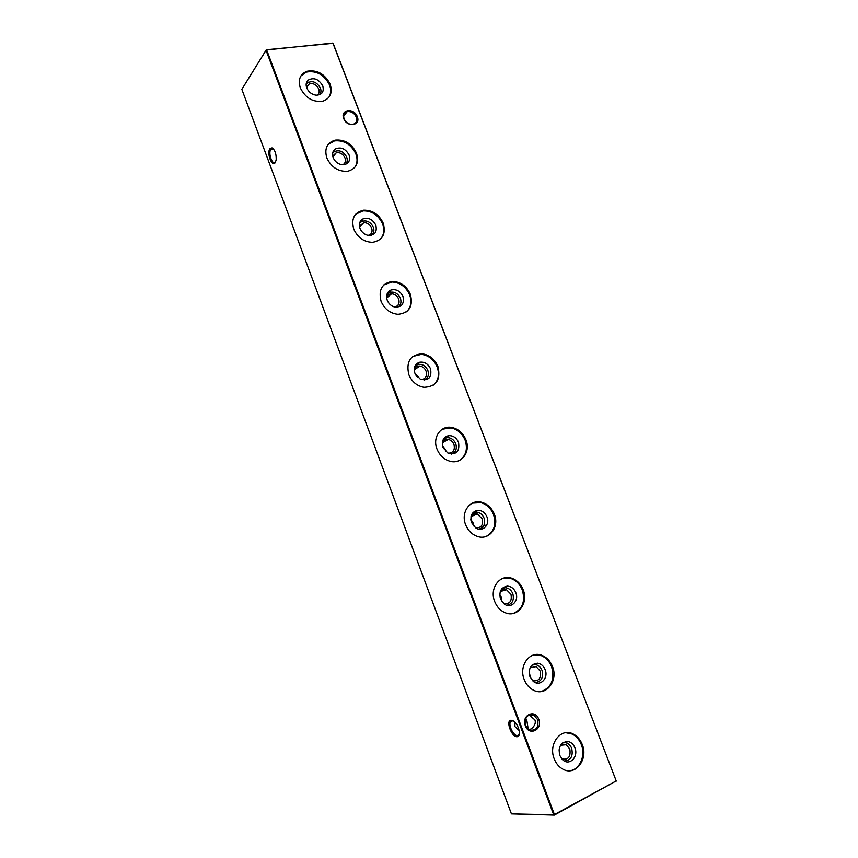 <?xml version="1.0" encoding="UTF-8"?>
<svg xmlns="http://www.w3.org/2000/svg" width="858" height="858" viewBox="0 0 858 858"><rect width="100%" height="100%" fill="white"/><g stroke="black" fill="none" stroke-linecap="round" stroke-linejoin="round"><path stroke-width="1.29" d="M560.553 745.259L566.173 744.744L569.787 748.959C570.978 756.735 568.371 760.059 561.979 758.955L561.754 758.826M562.676 742.856L565.54 742.696C568.339 743.307 570.388 745.184 571.685 748.337C573.305 756.263 570.838 760.467 564.285 760.96M559.834 755.533C558.075 746.675 560.821 741.998 568.082 741.526C571.181 742.213 573.466 744.304 574.903 747.801C578.818 756.874 569.304 766.355 562.698 759.802L559.834 755.533M565.744 732.689L572.232 734.062C576.329 736.143 579.343 739.628 581.295 744.519C586.014 755.909 579.461 770.387 569.176 770.763M554.214 758.837C547.983 743.961 561.014 727.252 573.165 733.987C577.262 736.067 580.287 739.553 582.239 744.454C588.599 759.266 575.364 776.501 562.848 769.143C558.955 766.998 556.081 763.566 554.214 758.837M529.193 671.321L530.341 677.606M530.115 667.803L536.143 666.623L540.154 671.031C541.344 678.346 538.835 681.563 532.636 680.694L532.475 680.619M532.046 665.111L535.242 664.596C538.331 665.079 540.594 667.009 542.02 670.388C543.618 677.648 541.366 681.692 535.242 682.518M529.933 676.651C528.185 668.457 530.748 663.974 537.601 663.202C541.044 663.727 543.543 665.872 545.13 669.637C548.884 678.356 539.789 687.237 533.129 681.209L529.933 676.651M534.202 654.815L541.527 655.726C546.106 657.743 549.463 661.389 551.576 666.666C554.922 679.504 551.394 687.794 540.99 691.569M524.217 679.547C518.318 665.433 530.394 649.849 542.417 655.555C546.996 657.582 550.353 661.228 552.477 666.505C558.515 680.598 546.181 696.675 533.794 690.347C529.429 688.245 526.233 684.641 524.217 679.547M499.742 594.637L501.222 597.136L501.694 601.34M499.774 595.784L500.6 597.372M500.278 591.57C501.941 589.575 504.011 588.963 506.499 589.714L510.971 594.326C512.172 601.147 509.781 604.268 503.818 603.667L503.807 603.657M501.93 588.642L505.33 587.751C508.74 588.03 511.239 590.004 512.816 593.65C514.382 600.235 512.376 604.096 506.778 605.265M500.493 599.013C498.777 591.484 501.115 587.194 507.507 586.132C511.304 586.443 514.071 588.631 515.819 592.696C519.401 601.018 510.8 609.352 504.107 603.893L500.493 599.013M503.056 578.303L511.111 578.592C516.259 580.501 519.991 584.309 522.318 590.014C525.504 601.469 522.522 609.287 513.352 613.459M494.68 601.512C489.135 588.191 500.171 573.691 511.958 578.324C517.117 580.244 520.849 584.051 523.176 589.768C528.86 603.099 517.567 618.05 505.383 612.816C500.471 610.799 496.9 607.024 494.68 601.512M470.817 519.455L472.962 522.619L473.487 525.911M470.956 520.538L472.34 522.854M471.031 516.473C472.522 514.232 474.592 513.406 477.23 513.996L482.239 518.8C483.462 524.999 481.295 528.035 475.74 527.885M472.35 513.406L475.782 512.119C479.547 512.151 482.303 514.146 484.062 518.103C485.585 523.991 483.848 527.67 478.85 529.139M471.525 522.576C469.841 515.744 471.932 511.636 477.777 510.285C481.949 510.328 485.006 512.537 486.969 516.934C490.368 524.86 482.335 532.657 475.622 527.809L471.525 522.576M472.393 503.12L480.963 502.649C486.765 504.375 490.948 508.344 493.511 514.543C496.514 524.688 494.069 531.981 486.175 536.422M465.615 524.699C460.435 512.205 470.323 498.766 481.767 502.295C487.569 504.032 491.763 508 494.326 514.21C499.646 526.748 489.468 540.604 477.616 536.507C472.072 534.631 468.071 530.694 465.615 524.699M442.503 445.656L445.13 449.227L445.613 451.362M442.814 446.814L444.508 449.453M442.353 442.428C443.65 440.057 445.634 439.06 448.326 439.435C450.933 440.047 452.81 441.709 453.957 444.423C455.18 449.967 453.281 452.906 448.262 453.239M443.329 439.307L446.61 437.698C450.729 437.408 453.764 439.403 455.748 443.704C457.196 448.916 455.748 452.381 451.415 454.096M442.996 447.329C441.377 441.173 443.178 437.29 448.402 435.671C452.97 435.349 456.349 437.569 458.547 442.342C459.877 451.705 456.252 455.244 447.704 452.938L442.996 447.329M442.278 429.204L451.072 427.895C457.593 429.354 462.28 433.462 465.143 440.229C467.932 449.163 466.001 455.909 459.362 460.456M437.001 449.077C432.196 437.451 440.873 425.064 451.844 427.456C458.365 428.914 463.052 433.033 465.926 439.811C470.849 451.522 461.883 464.296 450.482 461.368C444.229 459.727 439.736 455.63 437.001 449.077M414.897 373.241C413.352 367.75 414.864 364.092 419.433 362.269C424.367 361.508 428.088 363.706 430.566 368.886C431.939 377.584 428.528 381.027 420.334 379.236L414.897 373.241L417.707 376.93M415.604 374.742L416.774 376.437M414.221 369.369C415.293 367.01 417.149 365.894 419.776 366.044C422.704 366.495 424.807 368.211 426.094 371.171C427.305 376.061 425.707 378.882 421.289 379.633M414.875 366.302L417.825 364.478C422.286 363.792 425.622 365.776 427.863 370.431C429.225 375.021 428.067 378.249 424.388 380.115M412.762 356.467L421.439 354.343C428.732 355.405 433.987 359.641 437.205 367.042C439.768 374.892 438.299 381.07 432.807 385.585M408.816 374.624C405.909 361.668 410.349 354.74 422.168 353.818C429.461 354.89 434.727 359.127 437.945 366.538C440.948 379.783 436.293 386.711 423.981 387.323C416.956 386.036 411.904 381.799 408.816 374.624M388.256 302.295L390.143 304.547M386.593 297.297C387.462 295.034 389.135 293.865 391.602 293.79C394.841 294.037 397.2 295.785 398.648 299.034C399.817 303.292 398.52 305.963 394.766 307.046M386.947 294.337L389.468 292.439C394.219 291.28 397.855 293.221 400.396 298.262C401.651 302.273 400.761 305.244 397.715 307.196M387.237 300.268C385.789 295.431 387.001 292.031 390.873 290.058C396.139 288.771 400.193 290.937 403.003 296.536C404.429 304.536 401.276 307.915 393.522 306.66C390.572 305.437 388.481 303.314 387.237 300.268M383.891 284.835L392.085 281.992C400.182 282.539 406.049 286.862 409.695 294.948C412.022 301.844 410.95 307.475 406.488 311.829M381.07 301.308C378.206 289.618 382.11 282.979 392.771 281.392C400.868 281.939 406.746 286.272 410.392 294.369C413.341 306.36 409.234 313.009 398.058 314.328C390.229 313.513 384.566 309.17 381.07 301.308M359.427 226.18L363.792 222.662C367.353 222.651 369.97 224.421 371.621 227.971C372.715 231.649 371.707 234.148 368.597 235.446M359.545 223.37L361.55 221.546C366.538 219.863 370.463 221.739 373.337 227.177C374.485 230.663 373.831 233.387 371.375 235.328M359.995 228.41C358.655 224.185 359.577 221.042 362.762 219.004C368.307 217.149 372.662 219.23 375.858 225.268C377.316 232.572 374.453 235.875 367.245 235.167C363.835 234.052 361.422 231.799 359.995 228.41M355.652 214.221L363.073 210.843C371.943 210.746 378.453 215.101 382.593 223.938C384.695 230.008 383.955 235.103 380.362 239.232M353.753 229.107C350.976 218.64 354.3 212.334 363.717 210.167C372.597 210.071 379.107 214.436 383.258 223.273C386.121 234.03 382.582 240.379 372.651 242.321C364.028 242.117 357.722 237.709 353.753 229.107M332.7 156.038L336.39 152.649C340.24 152.327 343.114 154.097 344.991 157.958C345.989 161.132 345.238 163.428 342.739 164.843M332.614 153.368L334.127 151.748C339.253 149.528 343.447 151.33 346.686 157.143C347.726 160.178 347.265 162.634 345.313 164.522M333.161 157.625C331.939 153.947 332.614 151.094 335.167 149.056C340.862 146.6 345.517 148.606 349.12 155.062C350.59 161.669 348.048 164.875 341.473 164.693C337.569 163.76 334.802 161.411 333.161 157.625M328.024 144.584L334.481 140.894C344.047 140.015 351.19 144.38 355.888 153.979C357.786 159.341 357.303 163.942 354.44 167.803M326.834 157.99C324.195 148.691 326.941 142.75 335.081 140.144C344.669 139.264 351.812 143.629 356.52 153.239C359.255 162.827 356.295 168.833 347.662 171.268C338.309 171.793 331.36 167.364 326.834 157.99M306.392 86.851L309.416 83.709C313.513 83.054 316.623 84.803 318.747 88.975C319.659 91.709 319.122 93.79 317.16 95.227M306.145 84.331L307.196 83.001C312.398 80.255 316.806 81.971 320.42 88.138C321.353 90.776 321.053 92.986 319.541 94.766M306.724 87.891C305.63 84.706 306.081 82.132 308.076 80.169C313.856 77.134 318.747 79.043 322.769 85.897C324.227 91.817 322.018 94.927 316.152 95.206C311.754 94.53 308.612 92.085 306.724 87.891M300.954 75.858L306.37 72.093C316.527 70.367 324.26 74.689 329.579 85.049C331.285 89.8 331.006 93.962 328.732 97.522M300.332 87.934C297.844 79.719 300.053 74.163 306.95 71.257C317.117 69.541 324.85 73.863 330.169 84.245C332.743 92.728 330.351 98.359 322.994 101.137C313.02 102.488 305.459 98.091 300.332 87.934M517.224 736.7C511.743 737.558 505.341 720.473 511.046 720.248L511.089 720.237C515.368 721.299 518.168 725.3 519.508 732.239C519.605 734.963 518.843 736.443 517.224 736.7M513.556 721.042L512.033 720.72L510.435 721.889C508.193 725.525 513.781 736.271 517.578 735.585L519.487 733.59M275.193 162.709C271.943 167.557 266.506 152.949 269.959 148.659L272.007 147.866C275.032 149.968 276.415 153.99 276.169 159.942L275.193 162.709M273.434 148.917L270.871 149.228C267.814 153.014 272.49 166.023 275.493 162.055L275.686 161.808M343.726 118.554C339.918 109.406 354.118 107.486 357.26 116.634C361.111 125.708 346.932 127.799 343.726 118.554M356.306 117.106C354.257 112.988 351.212 111.175 347.179 111.647C344.026 112.763 342.996 115.165 344.09 118.833C346.106 122.908 349.12 124.732 353.121 124.324C356.349 123.23 357.411 120.817 356.306 117.106M525.353 725.761C521.042 715.261 535.092 708.526 538.738 719.24C543.082 729.622 529.064 736.572 525.353 725.761M537.655 719.605L533.783 715.143C527.123 714.038 524.388 717.492 525.568 725.493L529.354 729.911C536.089 731.08 538.856 727.638 537.655 719.605M519.294 730.641L514.918 726.565L514.939 722.211M525.772 718.285L526.898 720.763L528.217 729.193M529.397 729.933L532.335 727.97C535.027 725.225 535.896 722.533 534.92 719.894L529.826 715.593L528.442 715.282M574.967 735.756L573.863 734.341M541.752 655.298L542.417 655.555M241.838 89.329L266.312 49.753L333.108 43.308L616.162 780.801L332.872 43.072L266.656 49.936L554.429 814.564L616.076 781.016L554.332 815.1L511.432 813.888L553.689 814.789L266.023 50.268L241.838 89.329L511.432 813.888M512.033 720.72L511.089 720.237M615.958 781.541L616.162 780.801M554.332 815.1L553.689 814.789L554.332 815.1M559.094 749.71L559.523 754.59M566.173 744.744L560.735 745.119M565.54 742.696L568.082 741.526M573.165 733.987L572.232 734.062M536.143 666.623L530.233 667.685M535.242 664.596L537.601 663.202M506.499 589.714L500.278 591.559M505.33 587.751L507.507 586.132M511.958 578.324L511.111 578.592M477.23 513.996L471.428 516.441M475.782 512.119L477.777 510.285M481.767 502.295L480.963 502.649M448.326 439.435L442.32 442.782M446.61 437.698L448.402 435.671M451.844 427.456L451.072 427.895M419.776 366.044L414.232 369.937M417.825 364.478L419.433 362.269M422.168 353.818L421.439 354.343M391.602 293.79L386.668 298.016M389.468 292.439L390.873 290.058M392.771 281.392L392.085 281.992M363.792 222.662L359.566 226.995M361.55 221.546L362.762 219.004M363.717 210.167L363.073 210.843M336.39 152.649L332.904 156.864M334.127 151.748L335.167 149.056M335.081 140.144L334.481 140.894M309.416 83.709L306.628 87.645M307.196 83.001L308.076 80.169M306.95 71.257L306.37 72.093M343.618 116.141L347.179 111.647M529.826 715.593L533.783 715.143M510.435 721.889L512.752 720.763M506.327 587.001L504.375 587.794M486.894 524.796L483.537 526.029M271.01 149.056L273.252 148.713M272.726 148.52L272.007 147.866"/></g></svg>
